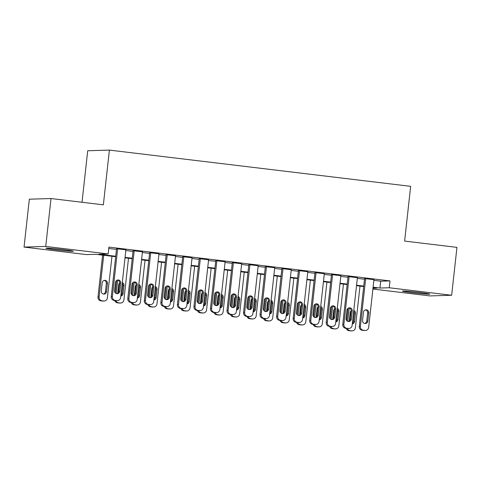 <?xml version="1.0" encoding="UTF-8"?>
<svg xmlns="http://www.w3.org/2000/svg" width="481" height="481" viewBox="0 0 481 481"><rect width="100%" height="100%" fill="white"/><g stroke="black" fill="none" stroke-linecap="round" stroke-linejoin="round"><path stroke-width="0.72" d="M63.155 249.621A13.775 0.511 6.3 0 1 73.304 251.244A13.775 0.511 6.3 0 1 56.073 249.837A13.775 0.511 6.3 0 1 45.917 248.22A13.775 0.511 6.3 0 1 63.155 249.621M419.642 292.508A13.775 0.511 6.3 0 1 429.792 294.131A13.775 0.511 6.3 0 1 412.56 292.725A13.775 0.511 6.3 0 1 402.405 291.107A13.775 0.511 6.3 0 1 419.642 292.508M115.674 256.71L95.761 254.311L86.466 254.593L24.05 247.084L45.737 246.428L108.153 253.938L98.864 254.221L115.723 256.247M45.737 246.428L51.022 198.539L29.335 199.188L24.05 247.084M82.023 202.267L87.71 150.751L109.397 150.096L410.66 186.339L404.617 241.077L456.95 247.372L451.665 295.262L429.978 295.917L372.895 289.051M373.857 280.369L380.705 281.193L390.001 280.916L108.91 247.096L108.153 253.938M390.001 280.916L389.243 287.758L451.665 295.262M51.022 198.539L103.355 204.834L109.397 150.096M372.985 288.245L376.851 288.131L373.052 287.674M363.69 286.544L356.511 285.684M347.156 284.554L339.977 283.694M330.621 282.569L323.442 281.704M314.087 280.579L306.908 279.714M297.553 278.589L290.374 277.723M281.018 276.599L273.839 275.733M264.484 274.609L257.305 273.749M247.949 272.619L240.771 271.759M231.415 270.635L224.236 269.769M214.881 268.645L207.702 267.779M198.346 266.654L191.167 265.789M181.812 264.664L174.633 263.798M165.278 262.674L158.099 261.814M148.743 260.684L141.564 259.824M132.209 258.7L125.03 257.834M373.1 287.211L379.948 288.035L389.243 287.758M125.078 257.371L132.257 258.237M141.612 259.361L148.791 260.227M158.147 261.351L165.326 262.217M174.681 263.341L181.86 264.207M191.216 265.332L198.394 266.191M207.756 267.322L214.935 268.182M224.29 269.306L231.469 270.172M240.825 271.296L248.004 272.162M257.359 273.286L264.538 274.152M273.893 275.276L281.072 276.142M290.428 277.266L297.607 278.126M306.962 279.257L314.141 280.116M323.497 281.241L330.675 282.106M340.031 283.231L347.21 284.097M356.565 285.221L363.744 286.087M380.705 281.193L379.948 288.035M108.76 248.479L116.48 249.405M125.836 250.529L133.015 251.395M142.37 252.519L149.549 253.385M158.904 254.509L166.083 255.375M175.439 256.499L182.618 257.365M191.973 258.489L199.152 259.349M208.507 260.48L215.686 261.339M225.042 262.464L232.221 263.329M241.576 264.454L248.755 265.32M258.111 266.444L265.29 267.31M274.645 268.434L281.824 269.3M291.179 270.424L298.358 271.29M307.714 272.414L314.893 273.274M324.248 274.404L331.427 275.264M340.782 276.389L347.967 277.254M357.323 278.379L364.502 279.245M125.914 249.819L116.552 248.731M142.448 251.81L133.087 250.721M158.983 253.8L149.621 252.711M175.517 255.784L166.155 254.702M192.051 257.774L182.69 256.692M208.586 259.764L199.224 258.676M225.12 261.754L215.765 260.666M241.654 263.744L232.299 262.656M258.189 265.734L248.833 264.646M274.723 267.719L265.368 266.636M291.258 269.709L281.902 268.626M307.798 271.699L298.436 270.611M324.332 273.689L314.971 272.601M340.867 275.679L331.505 274.591M357.401 277.669L348.04 276.581M373.935 279.653L364.574 278.571M373.947 279.533L368.662 327.423A3.445 3.331 88.3 0 1 364.977 330.447L363.323 330.249A3.445 3.331 88.3 0 1 360.395 326.431L365.68 278.535M364.586 278.445L359.283 326.467L360.395 326.431M367.851 321.086A2.754 2.664 -91.7 0 1 365.289 323.527A2.754 2.664 -91.7 0 1 362.56 320.454L363.468 312.241A2.754 2.664 -91.7 0 1 366.029 309.806A2.754 2.664 -91.7 0 1 368.759 312.878L367.851 321.086L366.744 321.122A2.754 2.664 -91.7 0 1 364.736 323.479M365.476 309.884A2.754 2.664 -91.7 0 1 367.652 312.909L366.744 321.122M365.458 330.471L364.351 330.501A3.445 3.331 -91.7 0 1 363.87 330.483L362.217 330.285A3.445 3.331 -91.7 0 1 359.283 326.467M348.058 308.303L346.699 320.623M347.721 321.35L349.2 307.954M359.986 286.099L355.381 327.826A3.445 3.331 88.3 0 1 352.176 330.868L351.07 330.904A3.445 3.331 -91.7 0 1 350.589 330.88L348.935 330.681A3.445 3.331 -91.7 0 1 346.158 328.349M352.345 323.466A2.754 2.664 88.3 0 0 353.469 321.518L354.371 313.311A2.754 2.664 88.3 0 0 353.703 311.147M352.296 323.899A2.754 2.664 88.3 0 0 354.575 321.488L355.477 313.275A2.754 2.664 88.3 0 0 353.788 310.389M351.124 310.846A2.754 2.664 88.3 0 0 350.186 312.644L349.284 320.851A2.754 2.664 88.3 0 0 349.272 320.929M349.146 276.545L343.855 324.441A3.445 3.331 88.3 0 0 346.789 328.258L348.442 328.457A3.445 3.331 88.3 0 0 348.923 328.481L347.817 328.511A3.445 3.331 -91.7 0 1 347.336 328.493A3.445 3.331 88.3 0 0 350.042 330.651L351.695 330.85A3.445 3.331 88.3 0 0 352.176 330.868M357.413 277.543L352.128 325.439A3.445 3.331 88.3 0 1 348.923 328.481M348.052 276.455L342.749 324.477L343.855 324.441M351.316 319.101A2.754 2.664 -91.7 0 1 348.755 321.536A2.754 2.664 -91.7 0 1 346.025 318.464L346.933 310.251A2.754 2.664 -91.7 0 1 349.495 307.816A2.754 2.664 -91.7 0 1 352.224 310.888L351.316 319.101L350.21 319.131A2.754 2.664 -91.7 0 1 348.202 321.494M348.941 307.894A2.754 2.664 -91.7 0 1 351.118 310.924L350.21 319.131M348.442 328.457L345.683 328.295A3.445 3.331 -91.7 0 1 342.749 324.477M340.879 275.553L335.588 323.448A3.445 3.331 88.3 0 1 331.908 326.473L330.255 326.268A3.445 3.331 88.3 0 1 327.32 322.45L332.611 274.561M331.517 274.465L326.214 322.486L327.32 322.45M334.782 317.111A2.754 2.664 -91.7 0 1 332.221 319.546A2.754 2.664 -91.7 0 1 329.491 316.474L330.399 308.261A2.754 2.664 -91.7 0 1 332.96 305.826A2.754 2.664 -91.7 0 1 335.69 308.898L334.782 317.111L333.676 317.141A2.754 2.664 -91.7 0 1 331.662 319.504M332.407 305.904A2.754 2.664 -91.7 0 1 334.584 308.934L333.676 317.141M332.389 326.491L331.283 326.527A3.445 3.331 -91.7 0 1 330.802 326.503L329.148 326.304A3.445 3.331 -91.7 0 1 326.214 322.486M331.523 306.319L330.164 318.638M331.187 319.36L332.666 305.964M343.452 284.109L338.846 325.835A3.445 3.331 88.3 0 1 335.642 328.878L334.535 328.914A3.445 3.331 -91.7 0 1 334.054 328.89L332.401 328.691A3.445 3.331 -91.7 0 1 329.623 326.365M335.81 321.476A2.754 2.664 88.3 0 0 336.934 319.534L337.836 311.321A2.754 2.664 88.3 0 0 337.169 309.157M335.762 321.909A2.754 2.664 88.3 0 0 338.041 319.498L338.943 311.291A2.754 2.664 88.3 0 0 337.253 308.399M334.59 308.856A2.754 2.664 88.3 0 0 333.652 310.654L332.75 318.861A2.754 2.664 88.3 0 0 332.738 318.939M331.908 326.473L330.802 326.503A3.445 3.331 88.3 0 0 333.507 328.661L335.161 328.86A3.445 3.331 88.3 0 0 335.642 328.878M314.989 304.329L313.63 316.648M314.652 317.376L316.131 303.974M326.918 282.119L322.312 323.845A3.445 3.331 88.3 0 1 319.107 326.894L318.001 326.924A3.445 3.331 -91.7 0 1 317.52 326.906L315.867 326.701A3.445 3.331 -91.7 0 1 313.089 324.374M319.276 319.492A2.754 2.664 88.3 0 0 320.4 317.544L321.302 309.331A2.754 2.664 88.3 0 0 320.635 307.173M319.228 319.919A2.754 2.664 88.3 0 0 321.506 317.508L322.408 309.301A2.754 2.664 88.3 0 0 320.719 306.409M318.055 306.866A2.754 2.664 88.3 0 0 317.117 308.664L316.215 316.871A2.754 2.664 88.3 0 0 316.203 316.949M314.255 324.513A3.445 3.331 88.3 0 0 316.973 326.671L318.626 326.87A3.445 3.331 88.3 0 0 319.107 326.894M324.344 273.563L319.053 321.458A3.445 3.331 88.3 0 1 315.374 324.483L313.72 324.284A3.445 3.331 88.3 0 1 310.786 320.46L316.077 272.571M314.983 272.48L309.68 320.496L310.786 320.46M318.248 315.121A2.754 2.664 -91.7 0 1 315.686 317.556A2.754 2.664 -91.7 0 1 312.957 314.484L313.865 306.277A2.754 2.664 -91.7 0 1 316.426 303.836A2.754 2.664 -91.7 0 1 319.156 306.908L318.248 315.121L317.141 315.151A2.754 2.664 -91.7 0 1 315.127 317.514M315.873 303.914A2.754 2.664 -91.7 0 1 318.049 306.944L317.141 315.151M315.855 324.501L314.748 324.537A3.445 3.331 -91.7 0 1 314.267 324.513L312.614 324.314A3.445 3.331 -91.7 0 1 309.68 320.496M307.81 271.573L302.519 319.468A3.445 3.331 88.3 0 1 298.839 322.492L297.186 322.294A3.445 3.331 88.3 0 1 294.252 318.476L299.543 270.581M298.448 270.49L293.145 318.506L294.252 318.476M301.713 313.131A2.754 2.664 -91.7 0 1 299.152 315.566A2.754 2.664 -91.7 0 1 296.422 312.494L297.33 304.287A2.754 2.664 -91.7 0 1 299.891 301.852A2.754 2.664 -91.7 0 1 302.621 304.924L301.713 313.131L300.607 313.167A2.754 2.664 -91.7 0 1 298.593 315.524M299.338 301.924A2.754 2.664 -91.7 0 1 301.515 304.954L300.607 313.167M299.32 322.51L298.214 322.547A3.445 3.331 -91.7 0 1 297.733 322.523L296.08 322.324A3.445 3.331 -91.7 0 1 293.145 318.506M298.454 302.339L297.096 314.658M298.118 315.386L299.597 301.99M310.383 280.134L305.778 321.855A3.445 3.331 88.3 0 1 302.573 324.903L301.467 324.934A3.445 3.331 -91.7 0 1 300.986 324.915L299.332 324.717A3.445 3.331 -91.7 0 1 296.555 322.384M302.741 317.502A2.754 2.664 88.3 0 0 303.866 315.554L304.768 307.341A2.754 2.664 88.3 0 0 304.1 305.182M302.693 317.935A2.754 2.664 88.3 0 0 304.972 315.518L305.874 307.311A2.754 2.664 88.3 0 0 304.184 304.419M301.521 304.876A2.754 2.664 88.3 0 0 300.583 306.674L299.681 314.887A2.754 2.664 88.3 0 0 299.669 314.965M297.721 322.523A3.445 3.331 88.3 0 0 300.439 324.681L302.092 324.879A3.445 3.331 88.3 0 0 302.573 324.903M281.92 300.348L280.555 312.668M281.583 313.396L283.062 300M293.849 278.144L289.243 319.871A3.445 3.331 88.3 0 1 286.039 322.913L284.932 322.943A3.445 3.331 -91.7 0 1 284.451 322.925L282.798 322.727A3.445 3.331 -91.7 0 1 280.02 320.394M286.201 315.512A2.754 2.664 88.3 0 0 287.331 313.564L288.233 305.357A2.754 2.664 88.3 0 0 287.566 303.192M286.159 315.945A2.754 2.664 88.3 0 0 288.438 313.534L289.34 305.321A2.754 2.664 88.3 0 0 287.65 302.429M284.986 302.886A2.754 2.664 88.3 0 0 284.049 304.683L283.147 312.897A2.754 2.664 88.3 0 0 283.135 312.975M281.187 320.532A3.445 3.331 88.3 0 0 283.904 322.691L285.558 322.889A3.445 3.331 88.3 0 0 286.039 322.913M291.276 269.588L285.985 317.478A3.445 3.331 88.3 0 1 282.305 320.502L280.651 320.304A3.445 3.331 88.3 0 1 277.717 316.486L283.008 268.59M281.914 268.5L276.611 316.516L277.717 316.486M285.179 311.141A2.754 2.664 -91.7 0 1 282.618 313.576A2.754 2.664 -91.7 0 1 279.888 310.504L280.796 302.296A2.754 2.664 -91.7 0 1 283.357 299.861A2.754 2.664 -91.7 0 1 286.087 302.934L285.179 311.141L284.073 311.177A2.754 2.664 -91.7 0 1 282.058 313.534M282.804 299.94A2.754 2.664 -91.7 0 1 284.98 302.964L284.073 311.177M282.786 320.526L281.68 320.556A3.445 3.331 -91.7 0 1 281.193 320.538L279.539 320.334A3.445 3.331 -91.7 0 1 276.611 316.516M265.386 298.358L264.021 310.678M265.049 311.405L266.528 298.01M277.315 276.154L272.709 317.881A3.445 3.331 88.3 0 1 269.504 320.923L268.398 320.959A3.445 3.331 -91.7 0 1 267.917 320.935L266.264 320.737A3.445 3.331 -91.7 0 1 263.486 318.404M269.667 313.522A2.754 2.664 88.3 0 0 270.791 311.574L271.699 303.367A2.754 2.664 88.3 0 0 271.031 301.202M269.625 313.955A2.754 2.664 88.3 0 0 271.903 311.544L272.805 303.331A2.754 2.664 88.3 0 0 271.116 300.445M268.452 300.896A2.754 2.664 88.3 0 0 267.514 302.693L266.606 310.906A2.754 2.664 88.3 0 0 266.6 310.985M264.652 318.548A3.445 3.331 88.3 0 0 267.37 320.701L269.023 320.899A3.445 3.331 88.3 0 0 269.504 320.923M274.741 267.598L269.45 315.488A3.445 3.331 88.3 0 1 265.765 318.512L264.111 318.314A3.445 3.331 88.3 0 1 261.183 314.496L266.474 266.6M265.38 266.51L260.077 314.526L261.183 314.496M268.645 309.151A2.754 2.664 -91.7 0 1 266.083 311.592A2.754 2.664 -91.7 0 1 263.354 308.519L264.261 300.306A2.754 2.664 -91.7 0 1 266.823 297.871A2.754 2.664 -91.7 0 1 269.552 300.944L268.645 309.151L267.538 309.187A2.754 2.664 -91.7 0 1 265.524 311.544M266.27 297.949A2.754 2.664 -91.7 0 1 268.446 300.974L267.538 309.187M266.252 318.536L265.139 318.566A3.445 3.331 -91.7 0 1 264.658 318.548L263.005 318.35A3.445 3.331 -91.7 0 1 260.077 314.526M248.851 296.368L247.487 308.688M248.509 309.415L249.988 296.019M260.78 274.164L256.175 315.891A3.445 3.331 88.3 0 1 252.97 318.933L251.864 318.969A3.445 3.331 -91.7 0 1 251.383 318.945L249.729 318.747A3.445 3.331 -91.7 0 1 246.951 316.414M253.132 311.532A2.754 2.664 88.3 0 0 254.257 309.584L255.164 301.377A2.754 2.664 88.3 0 0 254.497 299.212M253.084 311.965A2.754 2.664 88.3 0 0 255.363 309.554L256.271 301.34A2.754 2.664 88.3 0 0 254.581 298.454M251.918 298.911A2.754 2.664 88.3 0 0 250.98 300.709L250.072 308.916A2.754 2.664 88.3 0 0 250.066 308.994M248.118 316.558A3.445 3.331 88.3 0 0 250.835 318.717L252.489 318.915A3.445 3.331 88.3 0 0 252.97 318.933M258.207 265.608L252.916 313.504A3.445 3.331 88.3 0 1 249.23 316.522L247.577 316.324A3.445 3.331 88.3 0 1 244.649 312.506L249.94 264.61M248.845 264.52L243.542 312.542L244.649 312.506M252.11 307.167A2.754 2.664 -91.7 0 1 249.549 309.602A2.754 2.664 -91.7 0 1 246.819 306.529L247.727 298.316A2.754 2.664 -91.7 0 1 250.288 295.881A2.754 2.664 -91.7 0 1 253.018 298.954L252.11 307.167L251.004 307.197A2.754 2.664 -91.7 0 1 248.99 309.554M249.735 295.959A2.754 2.664 -91.7 0 1 251.912 298.99L251.004 307.197M249.711 316.546L248.605 316.576A3.445 3.331 -91.7 0 1 248.124 316.558L246.47 316.36A3.445 3.331 -91.7 0 1 243.542 312.542M232.317 294.384L230.952 306.704M231.974 307.425L233.453 294.029M244.246 272.174L239.64 313.901A3.445 3.331 88.3 0 1 236.436 316.943L235.329 316.979A3.445 3.331 -91.7 0 1 234.848 316.955L233.195 316.757A3.445 3.331 -91.7 0 1 230.417 314.43M236.598 309.542A2.754 2.664 88.3 0 0 237.722 307.599L238.63 299.386A2.754 2.664 88.3 0 0 237.963 297.222M236.55 309.974A2.754 2.664 88.3 0 0 238.829 307.563L239.736 299.356A2.754 2.664 88.3 0 0 238.047 296.464M235.383 296.921A2.754 2.664 88.3 0 0 234.445 298.719L233.538 306.926A2.754 2.664 88.3 0 0 233.532 307.004M231.583 314.568A3.445 3.331 88.3 0 0 234.301 316.726L235.955 316.925A3.445 3.331 88.3 0 0 236.436 316.943M241.672 263.618L236.381 311.514A3.445 3.331 88.3 0 1 232.696 314.532L231.042 314.333A3.445 3.331 88.3 0 1 228.114 310.516L233.405 262.626M232.311 262.53L227.008 310.552L228.114 310.516M235.576 305.176A2.754 2.664 -91.7 0 1 233.014 307.612A2.754 2.664 -91.7 0 1 230.285 304.539L231.193 296.326A2.754 2.664 -91.7 0 1 233.754 293.891A2.754 2.664 -91.7 0 1 236.484 296.963L235.576 305.176L234.469 305.207A2.754 2.664 -91.7 0 1 232.455 307.569M233.201 293.969A2.754 2.664 -91.7 0 1 235.371 296.999L234.469 305.207M233.177 314.556L232.07 314.592A3.445 3.331 -91.7 0 1 231.589 314.568L229.936 314.37A3.445 3.331 -91.7 0 1 227.008 310.552M215.783 292.394L214.418 304.714M215.44 305.441L216.919 292.039M227.711 270.184L223.106 311.91A3.445 3.331 88.3 0 1 219.901 314.959L218.795 314.989A3.445 3.331 -91.7 0 1 218.314 314.971L216.66 314.766A3.445 3.331 -91.7 0 1 213.883 312.44M220.064 307.557A2.754 2.664 88.3 0 0 221.188 305.609L222.096 297.396A2.754 2.664 88.3 0 0 221.428 295.238M220.015 307.984A2.754 2.664 88.3 0 0 222.294 305.573L223.202 297.366A2.754 2.664 88.3 0 0 221.507 294.474M218.849 294.931A2.754 2.664 88.3 0 0 217.911 296.729L217.003 304.936A2.754 2.664 88.3 0 0 216.997 305.014M215.049 312.578A3.445 3.331 88.3 0 0 217.767 314.736L219.42 314.935A3.445 3.331 88.3 0 0 219.901 314.959M225.138 261.628L219.847 309.523A3.445 3.331 88.3 0 1 216.161 312.548L214.508 312.349A3.445 3.331 88.3 0 1 211.58 308.525L216.871 260.636M215.777 260.546L210.474 308.562L211.58 308.525M219.041 303.186A2.754 2.664 -91.7 0 1 216.48 305.621A2.754 2.664 -91.7 0 1 213.75 302.549L214.652 294.336A2.754 2.664 -91.7 0 1 217.22 291.901A2.754 2.664 -91.7 0 1 219.943 294.973L219.041 303.186L217.935 303.216A2.754 2.664 -91.7 0 1 215.921 305.579M216.666 291.979A2.754 2.664 -91.7 0 1 218.837 295.009L217.935 303.216M216.642 312.566L215.536 312.602A3.445 3.331 -91.7 0 1 215.055 312.578L213.402 312.379A3.445 3.331 -91.7 0 1 210.474 308.562M199.242 290.404L197.883 302.723M198.906 303.451L200.385 290.055M211.177 268.2L206.571 309.92A3.445 3.331 88.3 0 1 203.367 312.969L202.26 312.999A3.445 3.331 -91.7 0 1 201.779 312.981L200.126 312.782A3.445 3.331 -91.7 0 1 197.348 310.449M203.529 305.567A2.754 2.664 88.3 0 0 204.653 303.619L205.561 295.406A2.754 2.664 88.3 0 0 204.888 293.248M203.481 305.994A2.754 2.664 88.3 0 0 205.76 303.583L206.668 295.376A2.754 2.664 88.3 0 0 204.972 292.484M202.315 292.941A2.754 2.664 88.3 0 0 201.377 294.739L200.469 302.952A2.754 2.664 88.3 0 0 200.463 303.03M198.515 310.588A3.445 3.331 88.3 0 0 201.232 312.746L202.886 312.945A3.445 3.331 88.3 0 0 203.367 312.969M208.604 259.638L203.313 307.533A3.445 3.331 88.3 0 1 199.627 310.558L197.974 310.359A3.445 3.331 88.3 0 1 195.045 306.541L200.336 258.646M199.242 258.556L193.939 306.571L195.045 306.541M202.507 301.196A2.754 2.664 -91.7 0 1 199.94 303.631A2.754 2.664 -91.7 0 1 197.216 300.559L198.118 292.352A2.754 2.664 -91.7 0 1 200.685 289.917A2.754 2.664 -91.7 0 1 203.409 292.989L202.507 301.196L201.401 301.232A2.754 2.664 -91.7 0 1 199.387 303.589M200.132 289.989A2.754 2.664 -91.7 0 1 202.303 293.019L201.401 301.232M200.108 310.576L199.002 310.612A3.445 3.331 -91.7 0 1 198.521 310.588L196.867 310.389A3.445 3.331 -91.7 0 1 193.939 306.571M182.708 288.414L181.349 300.733M182.371 301.461L183.85 288.065M194.643 266.209L190.037 307.93A3.445 3.331 88.3 0 1 186.832 310.979L185.726 311.009A3.445 3.331 -91.7 0 1 185.245 310.991L183.592 310.792A3.445 3.331 -91.7 0 1 180.814 308.459M186.995 303.577A2.754 2.664 88.3 0 0 188.119 301.629L189.027 293.422A2.754 2.664 88.3 0 0 188.354 291.258M186.947 304.01A2.754 2.664 88.3 0 0 189.225 301.599L190.133 293.386A2.754 2.664 88.3 0 0 188.438 290.494M185.78 290.951A2.754 2.664 88.3 0 0 184.842 292.749L183.934 300.962A2.754 2.664 88.3 0 0 183.928 301.04M181.98 308.598A3.445 3.331 88.3 0 0 184.698 310.756L186.351 310.954A3.445 3.331 88.3 0 0 186.832 310.979M192.063 257.648L186.778 305.543A3.445 3.331 88.3 0 1 183.093 308.568L181.439 308.369A3.445 3.331 88.3 0 1 178.511 304.551L183.796 256.656M182.708 256.565L177.405 304.581L178.511 304.551M185.973 299.206A2.754 2.664 -91.7 0 1 183.405 301.641A2.754 2.664 -91.7 0 1 180.682 298.569L181.584 290.362A2.754 2.664 -91.7 0 1 184.151 287.927A2.754 2.664 -91.7 0 1 186.875 290.999L185.973 299.206L184.866 299.242A2.754 2.664 -91.7 0 1 182.852 301.599M183.598 287.999A2.754 2.664 -91.7 0 1 185.768 291.029L184.866 299.242M183.574 308.592L182.467 308.622A3.445 3.331 -91.7 0 1 181.986 308.598L180.333 308.399A3.445 3.331 -91.7 0 1 177.405 304.581M166.173 286.423L164.815 298.743M165.837 299.471L167.316 286.075M178.108 264.219L173.503 305.946A3.445 3.331 88.3 0 1 170.298 308.988L169.192 309.024A3.445 3.331 -91.7 0 1 168.711 309L167.057 308.802A3.445 3.331 -91.7 0 1 164.28 306.469M170.46 301.587A2.754 2.664 88.3 0 0 171.585 299.639L172.493 291.432A2.754 2.664 88.3 0 0 171.819 289.267M170.412 302.02A2.754 2.664 88.3 0 0 172.691 299.609L173.599 291.396A2.754 2.664 88.3 0 0 171.903 288.51M169.246 288.961A2.754 2.664 88.3 0 0 168.308 290.758L167.4 298.972A2.754 2.664 88.3 0 0 167.394 299.05M165.446 306.613A3.445 3.331 88.3 0 0 168.164 308.766L169.817 308.964A3.445 3.331 88.3 0 0 170.298 308.988M175.529 255.664L170.244 303.553A3.445 3.331 88.3 0 1 166.558 306.577L164.905 306.379A3.445 3.331 88.3 0 1 161.977 302.561L167.262 254.665M166.173 254.575L160.87 302.591L161.977 302.561M169.438 297.216A2.754 2.664 -91.7 0 1 166.871 299.651A2.754 2.664 -91.7 0 1 164.147 296.585L165.049 288.372A2.754 2.664 -91.7 0 1 167.616 285.936A2.754 2.664 -91.7 0 1 170.34 289.009L169.438 297.216L168.332 297.252A2.754 2.664 -91.7 0 1 166.318 299.609M167.063 286.015A2.754 2.664 -91.7 0 1 169.234 289.039L168.332 297.252M167.039 306.601L165.933 306.631A3.445 3.331 -91.7 0 1 165.452 306.613L163.799 306.415A3.445 3.331 -91.7 0 1 160.87 302.591M149.639 284.433L148.28 296.753M149.302 297.48L150.781 284.085M161.574 262.229L156.968 303.956A3.445 3.331 88.3 0 1 153.764 306.998L152.657 307.034A3.445 3.331 -91.7 0 1 152.176 307.01L150.523 306.812A3.445 3.331 -91.7 0 1 147.745 304.479M153.926 299.597A2.754 2.664 88.3 0 0 155.05 297.649L155.958 289.442A2.754 2.664 88.3 0 0 155.285 287.277M153.878 300.03A2.754 2.664 88.3 0 0 156.157 297.619L157.065 289.406A2.754 2.664 88.3 0 0 155.369 286.52M152.711 286.977A2.754 2.664 88.3 0 0 151.774 288.768L150.866 296.981A2.754 2.664 88.3 0 0 150.86 297.06M148.912 304.623A3.445 3.331 88.3 0 0 151.629 306.782L153.283 306.98A3.445 3.331 88.3 0 0 153.764 306.998M158.995 253.673L153.71 301.563A3.445 3.331 88.3 0 1 150.024 304.587L148.37 304.389A3.445 3.331 88.3 0 1 145.442 300.571L150.727 252.675M149.639 252.585L144.336 300.607L145.442 300.571M152.904 295.232A2.754 2.664 -91.7 0 1 150.337 297.667A2.754 2.664 -91.7 0 1 147.613 294.594L148.515 286.381A2.754 2.664 -91.7 0 1 151.082 283.946A2.754 2.664 -91.7 0 1 153.806 287.019L152.904 295.232L151.798 295.262A2.754 2.664 -91.7 0 1 149.783 297.619M150.529 284.024A2.754 2.664 -91.7 0 1 152.699 287.055L151.798 295.262M150.505 304.611L149.399 304.641A3.445 3.331 -91.7 0 1 148.918 304.623L147.264 304.425A3.445 3.331 -91.7 0 1 144.336 300.607M133.105 282.449L131.746 294.763M132.768 295.49L134.247 282.094M145.04 260.239L140.434 301.966A3.445 3.331 88.3 0 1 137.229 305.008L136.123 305.044A3.445 3.331 -91.7 0 1 135.642 305.02L133.989 304.822A3.445 3.331 -91.7 0 1 131.211 302.489M137.392 297.607A2.754 2.664 88.3 0 0 138.516 295.665L139.424 287.452A2.754 2.664 88.3 0 0 138.75 285.287M137.344 298.04A2.754 2.664 88.3 0 0 139.622 295.629L140.53 287.416A2.754 2.664 88.3 0 0 138.835 284.53M136.171 284.986A2.754 2.664 88.3 0 0 135.239 286.784L134.331 294.991A2.754 2.664 88.3 0 0 134.325 295.069M132.377 302.633A3.445 3.331 88.3 0 0 135.095 304.792L136.748 304.99A3.445 3.331 88.3 0 0 137.229 305.008M142.46 251.683L137.175 299.579A3.445 3.331 88.3 0 1 133.49 302.597L131.836 302.399A3.445 3.331 88.3 0 1 128.908 298.581L134.193 250.691M133.105 250.595L127.802 298.617L128.908 298.581M136.37 293.242A2.754 2.664 -91.7 0 1 133.802 295.677A2.754 2.664 -91.7 0 1 131.072 292.604L131.98 284.391A2.754 2.664 -91.7 0 1 134.542 281.956A2.754 2.664 -91.7 0 1 137.271 285.029L136.37 293.242L135.257 293.272A2.754 2.664 -91.7 0 1 133.249 295.635M133.995 282.034A2.754 2.664 -91.7 0 1 136.165 285.065L135.257 293.272M133.971 302.621L132.864 302.657A3.445 3.331 -91.7 0 1 132.383 302.633L130.73 302.435A3.445 3.331 -91.7 0 1 127.802 298.617M116.57 280.459L115.212 292.779M116.234 293.506L117.713 280.104M128.505 258.249L123.9 299.976A3.445 3.331 88.3 0 1 120.695 303.024L119.589 303.054A3.445 3.331 -91.7 0 1 119.108 303.03L117.454 302.832A3.445 3.331 -91.7 0 1 114.676 300.505M120.857 295.617A2.754 2.664 88.3 0 0 121.982 293.675L122.889 285.461A2.754 2.664 88.3 0 0 122.216 283.303M120.809 296.049A2.754 2.664 88.3 0 0 123.088 293.638L123.996 285.431A2.754 2.664 88.3 0 0 122.3 282.539M119.637 282.996A2.754 2.664 88.3 0 0 118.705 284.794L117.797 293.001A2.754 2.664 88.3 0 0 117.791 293.079M115.843 300.643A3.445 3.331 88.3 0 0 118.56 302.802L120.214 303A3.445 3.331 88.3 0 0 120.695 303.024M125.926 249.693L120.641 297.589A3.445 3.331 88.3 0 1 116.955 300.613L115.302 300.415A3.445 3.331 88.3 0 1 112.374 296.591L117.659 248.701M116.57 248.605L111.267 296.627L112.374 296.591M119.829 291.252A2.754 2.664 -91.7 0 1 117.268 293.687A2.754 2.664 -91.7 0 1 114.538 290.614L115.446 282.401A2.754 2.664 -91.7 0 1 118.007 279.966A2.754 2.664 -91.7 0 1 120.737 283.038L119.829 291.252L118.723 291.282A2.754 2.664 -91.7 0 1 116.715 293.644M117.46 280.044A2.754 2.664 -91.7 0 1 119.631 283.075L118.723 291.282M117.436 300.631L116.33 300.667A3.445 3.331 -91.7 0 1 115.849 300.643L114.195 300.445A3.445 3.331 -91.7 0 1 111.267 296.627M102.615 255.134L97.986 297.024A3.445 3.331 -91.7 0 0 100.92 300.847L102.573 301.046A3.445 3.331 -91.7 0 0 103.054 301.064L104.161 301.034A3.445 3.331 88.3 0 0 107.365 297.986L111.971 256.265M104.161 301.034A3.445 3.331 88.3 0 1 103.68 301.01L102.026 300.811A3.445 3.331 88.3 0 1 99.092 296.993L103.704 255.267M103.439 294.041A2.754 2.664 88.3 0 0 105.447 291.684L106.355 283.471A2.754 2.664 88.3 0 0 104.179 280.447M106.554 291.648L107.461 283.441A2.754 2.664 88.3 0 0 104.732 280.369A2.754 2.664 88.3 0 0 102.17 282.804L101.263 291.011A2.754 2.664 88.3 0 0 103.992 294.083A2.754 2.664 88.3 0 0 106.554 291.648L105.447 291.684M363.87 330.483L364.977 330.447M362.217 330.285L363.323 330.249M368.759 312.878L367.652 312.909M350.042 330.651L348.935 330.681M351.695 330.85L350.589 330.88M353.469 321.518L354.575 321.488M354.371 313.311L355.477 313.275M345.683 328.295L346.789 328.258M352.224 310.888L351.118 310.924M329.148 326.304L330.255 326.268M335.69 308.898L334.584 308.934M333.507 328.661L332.401 328.691M335.161 328.86L334.054 328.89M336.934 319.534L338.041 319.498M337.836 311.321L338.943 311.291M316.973 326.671L315.867 326.701M318.626 326.87L317.52 326.906M320.4 317.544L321.506 317.508M321.302 309.331L322.408 309.301M314.267 324.513L315.374 324.483M312.614 324.314L313.72 324.284M319.156 306.908L318.049 306.944M297.733 322.523L298.839 322.492M296.08 322.324L297.186 322.294M302.621 304.924L301.515 304.954M300.439 324.681L299.332 324.717M302.092 324.879L300.986 324.915M303.866 315.554L304.972 315.518M304.768 307.341L305.874 307.311M283.904 322.691L282.798 322.727M285.558 322.889L284.451 322.925M287.331 313.564L288.438 313.534M288.233 305.357L289.34 305.321M281.193 320.538L282.305 320.502M279.539 320.334L280.651 320.304M286.087 302.934L284.98 302.964M267.37 320.701L266.264 320.737M269.023 320.899L267.917 320.935M270.791 311.574L271.903 311.544M271.699 303.367L272.805 303.331M264.658 318.548L265.765 318.512M263.005 318.35L264.111 318.314M269.552 300.944L268.446 300.974M250.835 318.717L249.729 318.747M252.489 318.915L251.383 318.945M254.257 309.584L255.363 309.554M255.164 301.377L256.271 301.34M248.124 316.558L249.23 316.522M246.47 316.36L247.577 316.324M253.018 298.954L251.912 298.99M234.301 316.726L233.195 316.757M235.955 316.925L234.848 316.955M237.722 307.599L238.829 307.563M238.63 299.386L239.736 299.356M231.589 314.568L232.696 314.532M229.936 314.37L231.042 314.333M236.484 296.963L235.371 296.999M217.767 314.736L216.66 314.766M219.42 314.935L218.314 314.971M221.188 305.609L222.294 305.573M222.096 297.396L223.202 297.366M215.055 312.578L216.161 312.548M213.402 312.379L214.508 312.349M219.943 294.973L218.837 295.009M201.232 312.746L200.126 312.782M202.886 312.945L201.779 312.981M204.653 303.619L205.76 303.583M205.561 295.406L206.668 295.376M198.521 310.588L199.627 310.558M196.867 310.389L197.974 310.359M203.409 292.989L202.303 293.019M184.698 310.756L183.592 310.792M186.351 310.954L185.245 310.991M188.119 301.629L189.225 301.599M189.027 293.422L190.133 293.386M181.986 308.598L183.093 308.568M180.333 308.399L181.439 308.369M186.875 290.999L185.768 291.029M168.164 308.766L167.057 308.802M169.817 308.964L168.711 309M171.585 299.639L172.691 299.609M172.493 291.432L173.599 291.396M165.452 306.613L166.558 306.577M163.799 306.415L164.905 306.379M170.34 289.009L169.234 289.039M151.629 306.782L150.523 306.812M153.283 306.98L152.176 307.01M155.05 297.649L156.157 297.619M155.958 289.442L157.065 289.406M148.918 304.623L150.024 304.587M147.264 304.425L148.37 304.389M153.806 287.019L152.699 287.055M135.095 304.792L133.989 304.822M136.748 304.99L135.642 305.02M138.516 295.665L139.622 295.629M139.424 287.452L140.53 287.416M132.383 302.633L133.49 302.597M130.73 302.435L131.836 302.399M137.271 285.029L136.165 285.065M118.56 302.802L117.454 302.832M120.214 303L119.108 303.03M121.982 293.675L123.088 293.638M122.889 285.461L123.996 285.431M115.849 300.643L116.955 300.613M114.195 300.445L115.302 300.415M120.737 283.038L119.631 283.075M99.092 296.993L97.986 297.024M102.026 300.811L100.92 300.847M103.68 301.01L102.573 301.046M106.355 283.471L107.461 283.441"/></g></svg>
